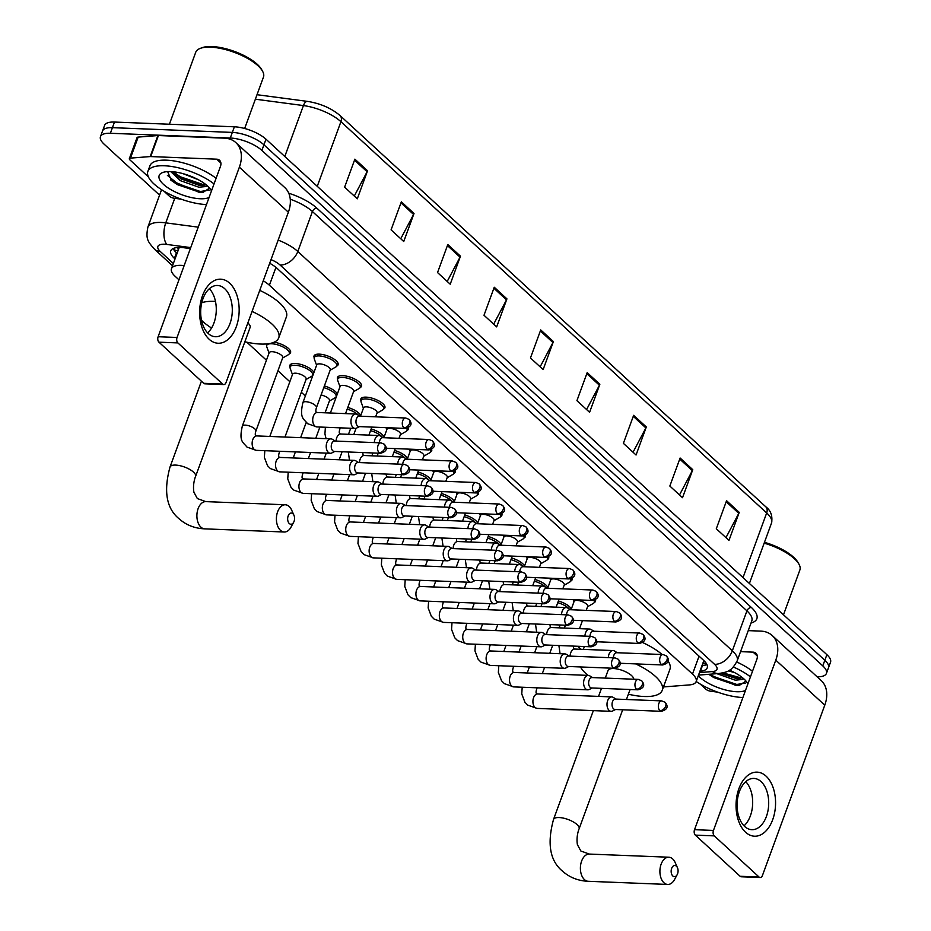 <?xml version="1.0" encoding="UTF-8"?>
<svg xmlns="http://www.w3.org/2000/svg" width="931" height="931" viewBox="0 0 931 931"><rect width="100%" height="100%" fill="white"/><g stroke="black" fill="none" stroke-linecap="round" stroke-linejoin="round"><path stroke-width="1.4" d="M314.224 357.748A12.825 4.678 20.1 0 1 314.026 355.945A12.825 4.678 20.1 0 1 319.31 354.141A12.825 4.678 20.1 0 1 332.495 358.156A12.825 4.678 20.1 0 1 338.116 364.754A12.825 4.678 20.1 0 1 336.789 366.011M337.616 379.254A12.825 4.678 20.1 0 1 337.429 377.451A12.825 4.678 20.1 0 1 342.713 375.647A12.825 4.678 20.1 0 1 355.886 379.662A12.825 4.678 20.1 0 1 361.507 386.26A12.825 4.678 20.1 0 1 360.192 387.517M361.019 400.761A12.825 4.678 20.1 0 1 360.821 398.945A12.825 4.678 20.1 0 1 366.104 397.141A12.825 4.678 20.1 0 1 379.289 401.168A12.825 4.678 20.1 0 1 384.91 407.766A12.825 4.678 20.1 0 1 383.584 409.023M408.209 427.666A12.825 4.678 20.1 0 1 408.313 429.272A12.825 4.678 20.1 0 1 406.987 430.529M431.6 449.173A12.825 4.678 20.1 0 1 431.705 450.767A12.825 4.678 20.1 0 1 430.39 452.024M455.003 470.667A12.825 4.678 20.1 0 1 455.108 472.273A12.825 4.678 20.1 0 1 453.781 473.53M478.394 492.173A12.825 4.678 20.1 0 1 478.499 493.779A12.825 4.678 20.1 0 1 477.184 495.036M501.797 513.679A12.825 4.678 20.1 0 1 501.902 515.285A12.825 4.678 20.1 0 1 500.587 516.542M525.2 535.185A12.825 4.678 20.1 0 1 525.305 536.791A12.825 4.678 20.1 0 1 523.978 538.048M548.592 556.691A12.825 4.678 20.1 0 1 548.696 558.286A12.825 4.678 20.1 0 1 547.381 559.543M571.995 578.186A12.825 4.678 20.1 0 1 572.1 579.792A12.825 4.678 20.1 0 1 570.784 581.049M595.398 599.692A12.825 4.678 20.1 0 1 595.503 601.298A12.825 4.678 20.1 0 1 594.176 602.555M347.775 407.464A12.825 4.678 20.1 0 1 360.704 415.598M371.178 428.97A12.825 4.678 20.1 0 1 384.107 437.105M394.569 450.476A12.825 4.678 20.1 0 1 407.499 458.611M417.972 471.982A12.825 4.678 20.1 0 1 430.902 480.117M324.372 385.969A12.825 4.678 20.1 0 1 337.301 394.104M274.133 342.201A12.825 4.678 20.1 0 1 290.565 352.581A12.825 4.678 20.1 0 1 289.25 353.838M290.076 367.082A12.825 4.678 20.1 0 1 289.878 365.278A12.825 4.678 20.1 0 1 295.162 363.474A12.825 4.678 20.1 0 1 313.91 372.598M441.375 493.488A12.825 4.678 20.1 0 1 454.305 501.623M464.767 514.994A12.825 4.678 20.1 0 1 477.696 523.117M488.17 536.489A12.825 4.678 20.1 0 1 501.099 544.623M511.561 557.995A12.825 4.678 20.1 0 1 524.49 566.129M534.964 579.501A12.825 4.678 20.1 0 1 547.894 587.636M558.367 601.007A12.825 4.678 20.1 0 1 571.297 609.142M184.152 265.591A24.043 8.775 -159.9 0 0 181.359 265.37A24.043 8.775 -159.9 0 0 171.444 268.745A24.043 8.775 -159.9 0 0 175.098 276.263L178.95 279.812M171.444 268.745L179.136 247.727A24.043 8.775 20.1 0 1 179.241 247.483A8.018 2.921 -159.9 0 0 178.356 249.845M663.466 686.938L689.336 684.925A24.043 8.775 -159.9 0 0 696.155 681.585A24.043 8.775 -159.9 0 0 692.501 674.079L269.396 285.235A24.043 8.775 -159.9 0 0 263.264 280.813M246.843 342.201L266.441 360.216M277.938 370.782L289.844 381.71M301.33 392.277L305.356 395.966M577.709 646.265L581.002 649.291M266.673 345.587A12.825 4.678 20.1 0 1 266.429 343.958M190.378 248.6L184.152 247.774A24.043 8.775 -159.9 0 0 180.672 247.471A24.043 8.775 -159.9 0 0 170.757 250.846A24.043 8.775 -159.9 0 0 174.411 258.364L175.04 258.934M177.088 253.337L176.459 252.755A24.043 8.775 20.1 0 1 173.131 248.542M159.573 195.138L104.121 144.165A24.043 8.775 20.1 0 1 100.467 136.648A24.043 8.775 20.1 0 1 110.382 133.273L230.283 138.021A24.043 8.775 20.1 0 1 261.879 150.415L822.783 665.886A24.043 8.775 20.1 0 1 826.425 673.404A24.043 8.775 20.1 0 1 817.115 676.802M100.467 136.648L104.575 125.441A24.043 8.775 20.1 0 1 114.478 122.054L234.379 126.802L232.331 132.411A24.043 8.775 20.1 0 1 263.927 144.805L824.831 660.277A24.043 8.775 20.1 0 1 828.485 667.795A24.043 8.775 20.1 0 0 824.831 660.277L263.927 144.805A24.043 8.775 20.1 0 0 232.331 132.411L112.43 127.663L232.331 132.411L230.283 138.021M102.515 131.05A24.043 8.775 20.1 0 1 112.43 127.663A24.043 8.775 20.1 0 0 102.515 131.05M699.949 671.204L700.415 671.17A24.043 8.775 -159.9 0 0 707.223 667.83A24.043 8.775 -159.9 0 0 703.58 660.323L277.182 268.454A24.043 8.775 -159.9 0 0 269.687 263.264M706.908 664.536A24.043 8.775 20.1 0 1 702.463 665.56L702.009 665.595M234.379 126.802A24.043 8.775 20.1 0 1 265.987 139.196L826.879 654.679A24.043 8.775 20.1 0 1 830.533 662.185L826.425 673.404M646.312 426.968L636.059 455.003L623.386 443.354L633.639 415.319L646.312 426.968A6.412 4.48 -47.4 0 1 645.881 427.934L633.266 416.343M692.769 469.666L682.516 497.701L669.843 486.052L680.107 458.017L692.769 469.666A6.412 4.48 -47.4 0 1 692.338 470.632L679.723 459.041M739.237 512.364L728.973 540.399L716.3 528.75L726.564 500.715L739.237 512.364A6.412 4.48 -47.4 0 1 738.795 513.33L726.192 501.739M506.93 298.874L496.677 326.909L484.004 315.26L494.256 287.237L506.93 298.874A6.412 4.48 -47.4 0 1 506.499 299.852L493.884 288.261M460.473 256.176L450.22 284.211L437.547 272.562L447.799 244.539L460.473 256.176A6.412 4.48 -47.4 0 1 460.042 257.154L447.427 245.563M414.016 213.478L403.751 241.513L391.078 229.864L401.342 201.841L414.016 213.478A6.412 4.48 -47.4 0 1 413.585 214.456L400.97 202.865M367.547 170.78L357.295 198.815L344.621 187.166L354.886 159.143L367.547 170.78A6.412 4.48 -47.4 0 1 367.117 171.758L354.502 160.167M599.855 384.27L589.591 412.305L576.929 400.656L587.182 372.621L599.855 384.27A6.412 4.48 -47.4 0 1 599.424 385.236L586.809 373.645M553.398 341.572L543.134 369.607L530.461 357.958L540.725 329.935L553.398 341.572A6.412 4.48 -47.4 0 1 552.956 342.55L540.352 330.959M540.131 366.837L552.956 342.55M586.588 409.535L599.424 385.236M354.292 196.057L367.117 171.758M400.749 238.755L413.585 214.456M447.206 281.453L460.042 257.154M493.674 324.151L506.499 299.852M725.971 537.629L738.795 513.33M679.514 494.931L692.338 470.632M633.045 452.233L645.881 427.934M209.149 339.245A32.061 19.737 -87.7 0 1 202.504 295.686A32.061 19.737 -87.7 0 1 229.654 283.187A32.061 19.737 -87.7 0 1 236.299 326.746A32.061 19.737 -87.7 0 1 209.149 339.245M224.697 288.68A25.649 15.792 92.3 0 0 217.505 285.48A25.649 15.792 92.3 0 0 201.41 304.39A25.649 15.792 92.3 0 0 208.276 333.531A25.649 15.792 92.3 0 0 215.468 336.731A25.649 15.792 92.3 0 0 231.575 317.82A25.649 15.792 92.3 0 0 224.697 288.68M181.196 199.164L174.12 198.233A4.003 1.466 -159.9 0 1 169.442 196.22L163.914 191.146M148.401 176.878L129.944 159.923A4.003 1.466 -159.9 0 1 129.339 158.677L137.032 137.648A4.003 1.466 20.1 0 1 138.16 137.09L157.886 135.554A4.003 1.466 20.1 0 1 158.41 135.542L224.394 138.16A32.061 22.391 132.6 0 1 235.822 142.583A32.061 22.391 132.6 0 1 239.372 167.184L177.053 337.476A4.003 2.467 92.3 0 0 177.891 342.922L158.957 342.177A4.003 2.467 -87.7 0 1 158.119 336.731L220.438 166.44A8.018 5.598 -47.4 0 0 219.553 160.283A8.018 5.598 -47.4 0 0 216.69 159.178L150.706 156.571A4.003 1.466 -159.9 0 0 150.194 156.571L130.468 158.119A4.003 1.466 -159.9 0 0 129.339 158.677M235.822 142.583L284.816 187.608A32.061 22.391 132.6 0 1 288.366 212.21L226.047 382.501A4.003 2.467 92.3 0 1 223.777 384.573A4.003 2.467 92.3 0 1 222.66 384.072L177.891 342.922M223.777 384.573L204.843 383.816A4.003 2.467 -87.7 0 1 203.726 383.316L158.957 342.177M209.359 288.703A25.649 15.792 -87.7 0 1 207.601 332.867M169.395 124.23L195.743 52.252A36.065 13.162 20.1 0 1 200.223 48.4L202.039 47.714A34.459 12.58 20.1 0 1 211.965 46.55A34.459 12.58 20.1 0 1 261.599 69.511L262.542 71.198A36.065 13.162 20.1 0 1 263.485 77.04L244.655 128.49M200.223 48.4A36.065 13.162 20.1 0 1 210.604 47.178A36.065 13.162 20.1 0 1 262.542 71.198M206.484 204.576A40.08 14.617 20.1 0 1 165.369 191.984A40.08 14.617 20.1 0 1 147.866 171.409A40.08 14.617 20.1 0 1 164.38 165.765A40.08 14.617 20.1 0 1 214.049 183.896M147.866 171.409L149.914 165.799A40.08 14.617 20.1 0 1 166.44 160.167A40.08 14.617 20.1 0 1 216.108 178.298M207.462 185.932L205.646 186.561A20.04 7.308 20.1 0 0 206.763 185.327M209.068 197.512A28.046 10.241 20.1 0 1 200.281 198.757A28.046 10.241 20.1 0 1 167.231 187.329A28.046 10.241 20.1 0 1 162.646 172.538A28.046 10.241 20.1 0 1 170.722 171.595A28.046 10.241 20.1 0 1 211.116 190.273A28.046 10.241 20.1 0 1 211.465 190.96M167.65 171.607L171.444 180.672L199.315 192.391L202.76 192.519L209.591 188.12M172.433 171.7L180.998 178.892L199.513 185.455L206.205 184.85M170.722 171.595L180.358 180.649L198.873 187.212L205.646 186.561M182.86 173.608L198.303 179.695M174.132 173.713L179.986 177.635L204.075 185.467M170.85 180.125L177.414 184.641L200.037 192.368L203.074 192.508M173.189 171.769L180.3 176.762L202.923 184.489L205.926 184.629M167.394 175.354L177.74 183.768L200.351 191.495L209.289 190.11M289.308 523.548A5.609 3.456 92.3 0 0 293.672 522.244A5.609 3.456 92.3 0 0 293.94 515.25A5.609 3.456 92.3 0 0 292.904 513.737A5.609 3.456 92.3 0 0 288.156 515.925A5.609 3.456 92.3 0 0 289.308 523.548M293.672 522.244L291.007 527.144A13.628 8.391 -87.7 0 1 284.258 532.008A13.628 8.391 -87.7 0 1 280.44 530.298A13.628 8.391 -87.7 0 1 276.786 514.82A13.628 8.391 -87.7 0 1 285.34 504.777A13.628 8.391 -87.7 0 1 289.157 506.476A13.628 8.391 -87.7 0 1 291.682 510.153L293.94 515.25M252.068 311.42A44.083 16.083 20.1 0 1 278.73 337.86A44.083 16.083 20.1 0 1 260.564 344.051A44.083 16.083 20.1 0 1 244.865 341.758M211.546 328.026A44.083 16.083 20.1 0 1 201.503 320.276M201.759 302.726A44.083 16.083 20.1 0 1 214.095 301.365A44.083 16.083 20.1 0 1 215.48 301.435M201.422 381.198L170.012 467.013A13.628 4.969 -159.9 0 1 175.633 465.093A13.628 4.969 -159.9 0 1 193.532 472.122A13.628 4.969 -159.9 0 1 195.603 476.381L250.125 327.386A13.628 4.969 -159.9 0 0 247.844 322.941M259.761 290.391A44.083 16.083 20.1 0 1 286.422 316.831L278.73 337.86M672.822 875.99A5.609 3.456 92.3 0 0 677.174 874.686A5.609 3.456 92.3 0 0 677.454 867.692A5.609 3.456 92.3 0 0 676.406 866.179A5.609 3.456 92.3 0 0 671.658 868.367A5.609 3.456 92.3 0 0 672.822 875.99M677.174 874.686L674.521 879.586A13.628 8.391 -87.7 0 1 667.771 884.45A13.628 8.391 -87.7 0 1 663.943 882.751A13.628 8.391 -87.7 0 1 660.288 867.261A13.628 8.391 -87.7 0 1 668.842 857.218A13.628 8.391 -87.7 0 1 672.659 858.917A13.628 8.391 -87.7 0 1 675.196 862.595L677.454 867.692M633.743 679.211A13.628 4.969 -159.9 0 0 626.959 672.438A13.628 4.969 -159.9 0 0 613.657 668.551A13.628 4.969 -159.9 0 0 608.048 670.471L605.255 678.082M635.64 663.884A44.083 16.083 20.1 0 1 662.232 690.302A44.083 16.083 20.1 0 1 644.066 696.504A44.083 16.083 20.1 0 1 628.378 694.2M587.985 675.394A44.083 16.083 20.1 0 1 580.49 666.957M642.518 642.495A44.083 16.083 20.1 0 1 662.127 654.516M667.981 660.847A44.083 16.083 20.1 0 1 669.924 669.284L662.232 690.302M242.316 426.142L269.187 352.709A7.215 2.63 20.1 0 1 272.155 351.697A7.215 2.63 20.1 0 1 279.568 353.955A7.215 2.63 20.1 0 1 282.733 357.667L255.862 431.111A7.215 2.63 20.1 0 0 254.512 428.632A7.215 2.63 20.1 0 0 245.284 425.13A7.215 2.63 20.1 0 0 242.316 426.142C238.755 441.888 243.142 442.085 246.994 447.089L256.293 450.348L330.377 453.281A7.215 4.446 92.3 0 0 331.832 452.943L334.776 451.454M269.047 353.082L266.778 346.844A12.022 4.387 20.1 0 1 266.72 345.448A12.022 4.387 20.1 0 1 271.677 343.76A12.022 4.387 20.1 0 1 284.036 347.519A12.022 4.387 20.1 0 1 289.297 353.71A12.022 4.387 20.1 0 1 288.366 354.734L282.593 358.039M335.195 441.038L332.379 439.316A7.215 4.446 92.3 0 0 330.947 438.873A7.215 4.446 92.3 0 0 326.862 442.586A7.215 4.446 92.3 0 0 328.352 452.385A7.215 4.446 92.3 0 0 330.377 453.281M379.103 452.617A5.214 3.212 92.3 0 1 377.707 446.694A5.214 3.212 92.3 0 1 380.977 442.853L334.66 441.026A5.214 3.212 92.3 0 0 331.704 443.703A5.214 3.212 92.3 0 0 332.786 450.779A5.214 3.212 92.3 0 0 334.241 451.43L380.558 453.269C386.656 451.558 387.901 448.544 384.294 444.227A5.214 3.643 -47.4 0 1 384.864 448.218A5.214 3.643 132.6 0 1 379.103 452.617A5.214 3.212 92.3 0 0 380.558 453.269M269.815 436.453L292.59 374.215A7.215 2.63 20.1 0 1 295.558 373.191A7.215 2.63 20.1 0 1 302.971 375.461A7.215 2.63 20.1 0 1 306.136 379.173L284.956 437.046M292.45 374.576L290.181 368.339A12.022 4.387 20.1 0 1 290.123 366.954A12.022 4.387 20.1 0 1 295.08 365.255A12.022 4.387 20.1 0 1 307.428 369.025A12.022 4.387 20.1 0 1 312.7 375.216A12.022 4.387 20.1 0 1 311.757 376.24L305.996 379.534M358.586 462.544L355.782 460.822A7.215 4.446 92.3 0 0 354.35 460.368A7.215 4.446 92.3 0 0 350.265 464.092A7.215 4.446 92.3 0 0 351.755 473.891A7.215 4.446 92.3 0 0 353.78 474.787A7.215 4.446 92.3 0 0 355.235 474.449L358.179 472.96M402.495 474.123A5.214 3.212 92.3 0 1 401.098 468.2A5.214 3.212 92.3 0 1 404.368 464.36L358.051 462.521A5.214 3.212 92.3 0 0 355.107 465.209A5.214 3.212 92.3 0 0 356.177 472.285A5.214 3.212 92.3 0 0 357.644 472.936L403.961 474.775C410.059 473.064 411.304 470.05 407.697 465.733A5.214 3.643 -47.4 0 1 408.267 469.724A5.214 3.643 132.6 0 1 402.495 474.123A5.214 3.212 92.3 0 0 403.961 474.775M381.989 484.05L379.173 482.328A7.215 4.446 92.3 0 0 377.742 481.874A7.215 4.446 92.3 0 0 373.657 485.586A7.215 4.446 92.3 0 0 375.146 495.397A7.215 4.446 92.3 0 0 377.171 496.293A7.215 4.446 92.3 0 0 378.638 495.955L381.582 494.466M425.898 495.618A5.214 3.212 92.3 0 1 424.501 489.706A5.214 3.212 92.3 0 1 427.771 485.866L381.454 484.027A5.214 3.212 92.3 0 0 378.498 486.715A5.214 3.212 92.3 0 0 379.58 493.791A5.214 3.212 92.3 0 0 381.035 494.442L427.364 496.27C433.462 494.57 434.696 491.556 431.088 487.227A5.214 3.643 -47.4 0 1 431.67 491.231A5.214 3.643 132.6 0 1 425.898 495.618A5.214 3.212 92.3 0 0 427.364 496.27M321.079 394.977A7.215 2.63 20.1 0 1 329.527 400.667L325.094 412.805M323.755 387.645A12.022 4.387 20.1 0 1 336.103 396.722A12.022 4.387 20.1 0 1 335.16 397.746L329.399 401.04M405.392 505.556L402.576 503.834A7.215 4.446 92.3 0 0 401.145 503.38A7.215 4.446 92.3 0 0 397.06 507.092A7.215 4.446 92.3 0 0 398.549 516.891A7.215 4.446 92.3 0 0 400.574 517.799A7.215 4.446 92.3 0 0 402.029 517.461L404.973 515.96M449.301 517.124A5.214 3.212 92.3 0 1 447.904 511.212A5.214 3.212 92.3 0 1 451.174 507.372L404.857 505.533A5.214 3.212 92.3 0 0 401.901 508.21A5.214 3.212 92.3 0 0 402.983 515.297A5.214 3.212 92.3 0 0 404.438 515.949L450.755 517.776C456.853 516.077 458.099 513.062 454.491 508.733A5.214 3.643 -47.4 0 1 455.061 512.737A5.214 3.643 132.6 0 1 449.301 517.124A5.214 3.212 92.3 0 0 450.755 517.776M347.158 409.151A12.022 4.387 20.1 0 1 358.528 415.342M428.784 527.062L425.967 525.328A7.215 4.446 92.3 0 0 424.548 524.886A7.215 4.446 92.3 0 0 420.451 528.599A7.215 4.446 92.3 0 0 421.952 538.397A7.215 4.446 92.3 0 0 423.977 539.305A7.215 4.446 92.3 0 0 425.432 538.968L428.376 537.466M472.692 538.63A5.214 3.212 92.3 0 1 471.295 532.707A5.214 3.212 92.3 0 1 474.566 528.866L428.248 527.039A5.214 3.212 92.3 0 0 425.304 529.716A5.214 3.212 92.3 0 0 426.375 536.791A5.214 3.212 92.3 0 0 427.841 537.443L474.158 539.282C480.256 537.571 481.502 534.557 477.894 530.239A5.214 3.643 -47.4 0 1 478.464 534.243A5.214 3.643 132.6 0 1 472.692 538.63A5.214 3.212 92.3 0 0 474.158 539.282M370.561 430.657A12.022 4.387 20.1 0 1 381.919 436.848M452.187 548.557L449.37 546.834A7.215 4.446 92.3 0 0 447.939 546.392A7.215 4.446 92.3 0 0 443.854 550.105A7.215 4.446 92.3 0 0 445.344 559.903A7.215 4.446 92.3 0 0 447.369 560.799A7.215 4.446 92.3 0 0 448.835 560.462L451.768 558.972M496.095 560.136A5.214 3.212 92.3 0 1 494.698 554.213A5.214 3.212 92.3 0 1 497.969 550.372L451.651 548.545A5.214 3.212 92.3 0 0 448.695 551.222A5.214 3.212 92.3 0 0 449.778 558.297A5.214 3.212 92.3 0 0 451.232 558.949L497.561 560.788C503.648 559.077 504.893 556.063 501.285 551.746A5.214 3.643 -47.4 0 1 501.867 555.737A5.214 3.643 132.6 0 1 496.095 560.136A5.214 3.212 92.3 0 0 497.561 560.788M393.953 452.163A12.022 4.387 20.1 0 1 405.322 458.343M475.59 570.063L472.773 568.341A7.215 4.446 92.3 0 0 471.342 567.887A7.215 4.446 92.3 0 0 467.257 571.611A7.215 4.446 92.3 0 0 468.747 581.41A7.215 4.446 92.3 0 0 470.772 582.306A7.215 4.446 92.3 0 0 472.226 581.968L475.171 580.479M519.498 581.642A5.214 3.212 92.3 0 1 518.101 575.719A5.214 3.212 92.3 0 1 521.372 571.878L475.043 570.04A5.214 3.212 92.3 0 0 472.098 572.728A5.214 3.212 92.3 0 0 473.181 579.804A5.214 3.212 92.3 0 0 474.635 580.455L520.953 582.294C527.051 580.583 528.296 577.569 524.688 573.252A5.214 3.643 -47.4 0 1 525.259 577.243A5.214 3.643 132.6 0 1 519.498 581.642A5.214 3.212 92.3 0 0 520.953 582.294M417.356 473.67A12.022 4.387 20.1 0 1 428.714 479.849M498.981 591.569L496.165 589.847A7.215 4.446 92.3 0 0 494.745 589.393A7.215 4.446 92.3 0 0 490.649 593.105A7.215 4.446 92.3 0 0 492.15 602.916A7.215 4.446 92.3 0 0 494.175 603.812A7.215 4.446 92.3 0 0 495.629 603.474L498.574 601.985M542.889 603.148A5.214 3.212 92.3 0 1 541.493 597.225A5.214 3.212 92.3 0 1 544.763 593.384L498.446 591.546A5.214 3.212 92.3 0 0 495.501 594.234A5.214 3.212 92.3 0 0 496.572 601.31A5.214 3.212 92.3 0 0 498.038 601.961L544.356 603.788C550.454 602.089 551.699 599.075 548.091 594.746A5.214 3.643 -47.4 0 1 548.662 598.749A5.214 3.643 132.6 0 1 542.889 603.148A5.214 3.212 92.3 0 0 544.356 603.788M440.759 495.164A12.022 4.387 20.1 0 1 452.117 501.355M522.384 613.075L519.568 611.353A7.215 4.446 92.3 0 0 518.136 610.899A7.215 4.446 92.3 0 0 514.052 614.611A7.215 4.446 92.3 0 0 515.541 624.41A7.215 4.446 92.3 0 0 517.566 625.318A7.215 4.446 92.3 0 0 519.033 624.98L521.965 623.479M566.292 624.643A5.214 3.212 92.3 0 1 564.896 618.731A5.214 3.212 92.3 0 1 568.166 614.891L521.849 613.052A5.214 3.212 92.3 0 0 518.893 615.728A5.214 3.212 92.3 0 0 519.975 622.816A5.214 3.212 92.3 0 0 521.43 623.467L567.759 625.295C573.845 623.595 575.09 620.581 571.483 616.252A5.214 3.643 -47.4 0 1 572.065 620.255A5.214 3.643 132.6 0 1 566.292 624.643A5.214 3.212 92.3 0 0 567.759 625.295M464.15 516.67A12.022 4.387 20.1 0 1 475.52 522.861M545.787 634.581L542.971 632.859A7.215 4.446 92.3 0 0 541.539 632.405A7.215 4.446 92.3 0 0 537.455 636.117A7.215 4.446 92.3 0 0 538.944 645.916A7.215 4.446 92.3 0 0 540.969 646.824A7.215 4.446 92.3 0 0 542.424 646.486L545.368 644.985M589.695 646.149A5.214 3.212 92.3 0 1 588.299 640.225A5.214 3.212 92.3 0 1 591.569 636.385L545.24 634.558A5.214 3.212 92.3 0 0 542.296 637.235A5.214 3.212 92.3 0 0 543.378 644.322A5.214 3.212 92.3 0 0 544.833 644.962L591.15 646.801C597.248 645.09 598.493 642.076 594.886 637.758A5.214 3.643 -47.4 0 1 595.456 641.762A5.214 3.643 132.6 0 1 589.695 646.149A5.214 3.212 92.3 0 0 591.15 646.801M487.553 538.176A12.022 4.387 20.1 0 1 498.911 544.367M569.178 656.076L566.362 654.353A7.215 4.446 92.3 0 0 564.942 653.911A7.215 4.446 92.3 0 0 560.846 657.623A7.215 4.446 92.3 0 0 562.347 667.422A7.215 4.446 92.3 0 0 564.372 668.318A7.215 4.446 92.3 0 0 565.827 667.993L568.771 666.491M613.087 667.655A5.214 3.212 92.3 0 1 611.69 661.732A5.214 3.212 92.3 0 1 614.96 657.891L568.643 656.064A5.214 3.212 92.3 0 0 565.687 658.741A5.214 3.212 92.3 0 0 566.77 665.816A5.214 3.212 92.3 0 0 568.236 666.468L614.553 668.307C620.651 666.596 621.896 663.582 618.277 659.264A5.214 3.643 -47.4 0 1 618.859 663.256A5.214 3.643 132.6 0 1 613.087 667.655A5.214 3.212 92.3 0 0 614.553 668.307M510.956 559.682A12.022 4.387 20.1 0 1 522.314 565.862M592.582 677.582L589.765 675.859A7.215 4.446 92.3 0 0 588.334 675.406A7.215 4.446 92.3 0 0 584.249 679.13A7.215 4.446 92.3 0 0 585.739 688.928A7.215 4.446 92.3 0 0 587.764 689.824A7.215 4.446 92.3 0 0 589.23 689.487L592.163 687.997M636.49 689.161A5.214 3.212 92.3 0 1 635.093 683.238A5.214 3.212 92.3 0 1 638.363 679.397L592.046 677.559A5.214 3.212 92.3 0 0 589.09 680.247A5.214 3.212 92.3 0 0 590.173 687.322A5.214 3.212 92.3 0 0 591.627 687.974L637.944 689.813C644.043 688.102 645.288 685.088 641.68 680.77A5.214 3.643 -47.4 0 1 642.262 684.762A5.214 3.643 132.6 0 1 636.49 689.161A5.214 3.212 92.3 0 0 637.944 689.813M534.347 581.188A12.022 4.387 20.1 0 1 545.717 587.368M615.985 699.088L613.168 697.366A7.215 4.446 92.3 0 0 611.737 696.912A7.215 4.446 92.3 0 0 607.652 700.624A7.215 4.446 92.3 0 0 609.142 710.434A7.215 4.446 92.3 0 0 611.167 711.331A7.215 4.446 92.3 0 0 612.621 710.993L615.566 709.503M659.893 710.667A5.214 3.212 92.3 0 1 658.496 704.744A5.214 3.212 92.3 0 1 661.766 700.903L615.438 699.065A5.214 3.212 92.3 0 0 612.493 701.753A5.214 3.212 92.3 0 0 613.564 708.828A5.214 3.212 92.3 0 0 615.03 709.48L661.347 711.307C667.446 709.608 668.691 706.594 665.083 702.277A5.214 3.643 -47.4 0 1 665.653 706.268A5.214 3.643 132.6 0 1 659.893 710.667A5.214 3.212 92.3 0 0 661.347 711.307M557.75 602.683A12.022 4.387 20.1 0 1 569.109 608.874M302.878 402.716L316.726 364.882A7.215 2.63 20.1 0 1 319.705 363.858A7.215 2.63 20.1 0 1 327.118 366.127A7.215 2.63 20.1 0 1 330.272 369.84L316.435 407.673A7.215 2.63 20.1 0 0 315.085 405.206A7.215 2.63 20.1 0 0 305.857 401.703A7.215 2.63 20.1 0 0 302.878 402.716C299.328 418.461 303.704 418.659 307.556 423.663L316.866 426.922L355.107 428.435A7.215 4.446 92.3 0 0 356.561 428.097L359.506 426.607M359.913 416.192L357.108 414.47A7.215 4.446 92.3 0 0 355.677 414.016A7.215 4.446 92.3 0 0 351.592 417.74A7.215 4.446 92.3 0 0 355.107 428.435M316.598 365.255L314.317 359.017A12.022 4.387 20.1 0 1 314.271 357.62A12.022 4.387 20.1 0 1 319.217 355.933A12.022 4.387 20.1 0 1 331.576 359.692A12.022 4.387 20.1 0 1 336.847 365.883A12.022 4.387 20.1 0 1 335.905 366.907L330.144 370.212M403.833 427.771A5.214 3.212 92.3 0 1 402.436 421.848A5.214 3.212 92.3 0 1 405.707 418.007L359.378 416.169A5.214 3.212 92.3 0 0 356.433 418.857A5.214 3.212 92.3 0 0 357.504 425.933A5.214 3.212 92.3 0 0 358.97 426.584L405.288 428.423C411.386 426.712 412.631 423.698 409.023 419.381A5.214 3.643 -47.4 0 1 409.593 423.372A5.214 3.643 132.6 0 1 403.833 427.771A5.214 3.212 92.3 0 0 405.288 428.423M330.377 413.015L340.129 386.377A7.215 2.63 20.1 0 1 343.097 385.364A7.215 2.63 20.1 0 1 350.51 387.622A7.215 2.63 20.1 0 1 353.675 391.334L345.529 413.62M383.316 437.698L380.5 435.976A7.215 4.446 92.3 0 0 379.068 435.522A7.215 4.446 92.3 0 0 374.984 439.234A7.215 4.446 92.3 0 0 374.343 442.597M339.99 386.749L337.72 380.511A12.022 4.387 20.1 0 1 337.662 379.126A12.022 4.387 20.1 0 1 342.62 377.427A12.022 4.387 20.1 0 1 354.979 381.198A12.022 4.387 20.1 0 1 360.239 387.389A12.022 4.387 20.1 0 1 359.308 388.413L353.536 391.707M429.098 439.513L432.415 440.875A5.214 3.643 -47.4 0 1 432.996 444.878A5.214 3.643 132.6 0 1 427.224 449.277A5.214 3.212 92.3 0 1 425.828 443.354A5.214 3.212 92.3 0 1 429.098 439.513L382.781 437.675A5.214 3.212 92.3 0 0 379.825 440.363A5.214 3.212 92.3 0 0 379.371 442.795M360.483 416.215L363.532 407.883A7.215 2.63 20.1 0 1 366.5 406.87A7.215 2.63 20.1 0 1 373.913 409.128A7.215 2.63 20.1 0 1 377.078 412.84L375.624 416.82M406.719 459.204L403.903 457.482A7.215 4.446 92.3 0 0 402.471 457.028A7.215 4.446 92.3 0 0 398.387 460.74A7.215 4.446 92.3 0 0 397.746 464.092M363.393 408.255L361.123 402.017A12.022 4.387 20.1 0 1 361.065 400.621A12.022 4.387 20.1 0 1 366.023 398.934A12.022 4.387 20.1 0 1 378.37 402.704A12.022 4.387 20.1 0 1 383.642 408.895A12.022 4.387 20.1 0 1 382.699 409.919L376.939 413.213M452.501 461.02L455.818 462.381A5.214 3.643 -47.4 0 1 456.399 466.384A5.214 3.643 132.6 0 1 450.627 470.772A5.214 3.212 92.3 0 1 449.231 464.86A5.214 3.212 92.3 0 1 452.501 461.02L406.184 459.181A5.214 3.212 92.3 0 0 403.228 461.857A5.214 3.212 92.3 0 0 402.762 464.29M383.875 437.721L386.924 429.389A7.215 2.63 20.1 0 1 389.903 428.376A7.215 2.63 20.1 0 1 397.316 430.634A7.215 2.63 20.1 0 1 400.47 434.346L399.027 438.315M430.11 480.71L427.306 478.988A7.215 4.446 92.3 0 0 425.874 478.534A7.215 4.446 92.3 0 0 421.79 482.246A7.215 4.446 92.3 0 0 421.149 485.598M475.892 482.514L479.221 483.887A5.214 3.643 -47.4 0 1 479.791 487.891A5.214 3.643 132.6 0 1 474.03 492.278A5.214 3.212 92.3 0 1 472.634 486.354A5.214 3.212 92.3 0 1 475.892 482.514L429.575 480.687A5.214 3.212 92.3 0 0 426.631 483.364A5.214 3.212 92.3 0 0 426.165 485.796M406.638 428.295A12.022 4.387 20.1 0 1 407.045 430.39A12.022 4.387 20.1 0 1 406.102 431.425L400.342 434.719M407.278 459.227L410.327 450.895A7.215 2.63 20.1 0 1 413.294 449.882A7.215 2.63 20.1 0 1 420.707 452.14A7.215 2.63 20.1 0 1 423.873 455.853L422.418 459.821M453.513 502.205L450.697 500.482A7.215 4.446 92.3 0 0 449.266 500.04A7.215 4.446 92.3 0 0 445.181 503.752A7.215 4.446 92.3 0 0 444.541 507.104M499.295 504.02L502.612 505.393A5.214 3.643 -47.4 0 1 503.194 509.385A5.214 3.643 132.6 0 1 497.422 513.784A5.214 3.212 92.3 0 1 496.025 507.861A5.214 3.212 92.3 0 1 499.295 504.02L452.978 502.193A5.214 3.212 92.3 0 0 450.022 504.87A5.214 3.212 92.3 0 0 449.568 507.302M430.041 449.801A12.022 4.387 20.1 0 1 430.436 451.896A12.022 4.387 20.1 0 1 429.505 452.92L423.733 456.225M430.681 480.733L433.73 472.401A7.215 2.63 20.1 0 1 436.697 471.377A7.215 2.63 20.1 0 1 444.11 473.646A7.215 2.63 20.1 0 1 447.276 477.359L445.821 481.327M476.916 523.711L474.1 521.988A7.215 4.446 92.3 0 0 472.669 521.535A7.215 4.446 92.3 0 0 468.584 525.259A7.215 4.446 92.3 0 0 467.944 528.61M522.698 525.526L526.015 526.899A5.214 3.643 -47.4 0 1 526.597 530.891A5.214 3.643 132.6 0 1 520.825 535.29A5.214 3.212 92.3 0 1 519.428 529.367A5.214 3.212 92.3 0 1 522.698 525.526L476.381 523.688A5.214 3.212 92.3 0 0 473.425 526.376A5.214 3.212 92.3 0 0 472.96 528.808M453.444 471.307A12.022 4.387 20.1 0 1 453.839 473.402A12.022 4.387 20.1 0 1 452.897 474.426L447.136 477.731M454.072 502.228L457.121 493.896A7.215 2.63 20.1 0 1 460.1 492.883A7.215 2.63 20.1 0 1 467.513 495.152A7.215 2.63 20.1 0 1 470.667 498.853L469.212 502.833M500.308 545.217L497.503 543.495A7.215 4.446 92.3 0 0 496.072 543.041A7.215 4.446 92.3 0 0 491.987 546.753A7.215 4.446 92.3 0 0 491.347 550.116M546.09 547.032L549.418 548.406A5.214 3.643 -47.4 0 1 549.988 552.397A5.214 3.643 132.6 0 1 544.216 556.796A5.214 3.212 92.3 0 1 542.82 550.873A5.214 3.212 92.3 0 1 546.09 547.032L499.772 545.194A5.214 3.212 92.3 0 0 496.828 547.882A5.214 3.212 92.3 0 0 496.363 550.314M476.835 492.802A12.022 4.387 20.1 0 1 477.242 494.908A12.022 4.387 20.1 0 1 476.3 495.932L470.539 499.225M477.475 523.734L480.524 515.402A7.215 2.63 20.1 0 1 483.492 514.389A7.215 2.63 20.1 0 1 490.905 516.647A7.215 2.63 20.1 0 1 494.07 520.359L492.615 524.339M523.711 566.723L520.895 565.001A7.215 4.446 92.3 0 0 519.463 564.547A7.215 4.446 92.3 0 0 515.378 568.259A7.215 4.446 92.3 0 0 514.738 571.611M569.493 568.538L572.809 569.9A5.214 3.643 -47.4 0 1 573.391 573.903A5.214 3.643 132.6 0 1 567.619 578.291A5.214 3.212 92.3 0 1 566.223 572.379A5.214 3.212 92.3 0 1 569.493 568.538L523.175 566.7A5.214 3.212 92.3 0 0 520.22 569.388A5.214 3.212 92.3 0 0 519.766 571.82M500.238 514.308A12.022 4.387 20.1 0 1 500.634 516.414A12.022 4.387 20.1 0 1 499.691 517.438L493.93 520.732M500.878 545.24L503.927 536.908A7.215 2.63 20.1 0 1 506.895 535.895A7.215 2.63 20.1 0 1 514.308 538.153A7.215 2.63 20.1 0 1 517.473 541.865L516.018 545.834M547.114 588.229L544.298 586.507A7.215 4.446 92.3 0 0 542.866 586.053A7.215 4.446 92.3 0 0 538.781 589.765A7.215 4.446 92.3 0 0 538.141 593.117M592.896 590.033L596.212 591.406A5.214 3.643 -47.4 0 1 596.783 595.409A5.214 3.643 132.6 0 1 591.022 599.797A5.214 3.212 92.3 0 1 589.626 593.885A5.214 3.212 92.3 0 1 592.896 590.033L546.578 588.206A5.214 3.212 92.3 0 0 543.623 590.882A5.214 3.212 92.3 0 0 543.157 593.315M523.629 535.814A12.022 4.387 20.1 0 1 524.037 537.909A12.022 4.387 20.1 0 1 523.094 538.944L517.333 542.238M524.269 566.746L527.318 558.414A7.215 2.63 20.1 0 1 530.298 557.401A7.215 2.63 20.1 0 1 537.711 559.659A7.215 2.63 20.1 0 1 540.864 563.371L539.41 567.34M570.505 609.724L567.701 608.001A7.215 4.446 92.3 0 0 566.269 607.559A7.215 4.446 92.3 0 0 562.184 611.271A7.215 4.446 92.3 0 0 561.544 614.623M616.287 611.539L619.615 612.912A5.214 3.643 -47.4 0 1 620.186 616.916A5.214 3.643 132.6 0 1 614.413 621.303A5.214 3.212 92.3 0 1 613.017 615.379A5.214 3.212 92.3 0 1 616.287 611.539L569.97 609.712A5.214 3.212 92.3 0 0 567.026 612.389A5.214 3.212 92.3 0 0 566.56 614.821M547.032 557.32A12.022 4.387 20.1 0 1 547.44 559.415A12.022 4.387 20.1 0 1 546.497 560.45L540.736 563.744M547.672 588.252L550.721 579.92A7.215 2.63 20.1 0 1 553.689 578.896A7.215 2.63 20.1 0 1 561.102 581.165A7.215 2.63 20.1 0 1 564.267 584.877L562.813 588.846M593.908 631.23L591.092 629.507A7.215 4.446 92.3 0 0 589.66 629.065A7.215 4.446 92.3 0 0 585.576 632.777A7.215 4.446 92.3 0 0 584.936 636.129M639.69 633.045L643.007 634.418A5.214 3.643 -47.4 0 1 643.589 638.41A5.214 3.643 132.6 0 1 637.816 642.809A5.214 3.212 92.3 0 1 636.42 636.885A5.214 3.212 92.3 0 1 639.69 633.045L593.373 631.206A5.214 3.212 92.3 0 0 590.417 633.895A5.214 3.212 92.3 0 0 589.963 636.327M570.435 578.826A12.022 4.387 20.1 0 1 570.831 580.921A12.022 4.387 20.1 0 1 569.888 581.945L564.128 585.25M571.075 609.747L574.113 601.414A7.215 2.63 20.1 0 1 577.092 600.402A7.215 2.63 20.1 0 1 584.505 602.671A7.215 2.63 20.1 0 1 587.67 606.384L586.216 610.352M617.311 652.736L614.495 651.013A7.215 4.446 92.3 0 0 613.063 650.56A7.215 4.446 92.3 0 0 608.979 654.272A7.215 4.446 92.3 0 0 608.339 657.635M663.093 654.551L666.41 655.924A5.214 3.643 -47.4 0 1 666.98 659.916A5.214 3.643 132.6 0 1 661.219 664.315A5.214 3.212 92.3 0 1 659.823 658.392A5.214 3.212 92.3 0 1 663.093 654.551L616.776 652.712A5.214 3.212 92.3 0 0 613.82 655.401A5.214 3.212 92.3 0 0 613.354 657.833M593.827 600.32A12.022 4.387 20.1 0 1 594.234 602.427A12.022 4.387 20.1 0 1 593.291 603.451L587.531 606.744M745.545 832.209A32.061 19.737 -87.7 0 1 738.911 788.65A32.061 19.737 -87.7 0 1 766.062 776.14A32.061 19.737 -87.7 0 1 772.695 819.699A32.061 19.737 -87.7 0 1 745.545 832.209M761.093 781.633A25.649 15.792 92.3 0 0 753.901 778.432A25.649 15.792 92.3 0 0 737.806 797.343A25.649 15.792 92.3 0 0 744.684 826.484A25.649 15.792 92.3 0 0 751.876 829.684A25.649 15.792 92.3 0 0 767.97 810.773A25.649 15.792 92.3 0 0 761.093 781.633M717.603 692.129L710.528 691.186A4.003 1.466 -159.9 0 1 705.838 689.173L700.321 684.11M748.245 630.624L760.79 631.113A32.061 22.391 132.6 0 1 772.23 635.547A32.061 22.391 132.6 0 1 775.779 660.149L713.46 830.44A4.003 2.467 92.3 0 0 714.286 835.887L695.352 835.13A4.003 2.467 -87.7 0 1 694.526 829.684L756.845 659.392A8.018 5.598 -47.4 0 0 755.96 653.248A8.018 5.598 -47.4 0 0 753.098 652.142L740.552 651.642M772.23 635.547L821.223 680.573A32.061 22.391 132.6 0 1 824.773 705.174L762.454 875.466A4.003 2.467 92.3 0 1 760.185 877.526A4.003 2.467 92.3 0 1 759.056 877.025L714.286 835.887M760.185 877.526L741.251 876.781A4.003 2.467 -87.7 0 1 740.133 876.28L695.352 835.13M745.754 781.668A25.649 15.792 -87.7 0 1 744.009 825.82M742.891 697.54A40.08 14.617 20.1 0 1 696.19 681.48M743.869 678.897L742.054 679.525A20.04 7.308 20.1 0 0 743.171 678.28M729.555 670.169A28.046 10.241 20.1 0 1 747.523 683.238A28.046 10.241 20.1 0 1 747.872 683.924M745.475 690.476A28.046 10.241 20.1 0 1 736.689 691.721A28.046 10.241 20.1 0 1 698.297 675.731M708.642 674.312L735.723 685.356L739.167 685.484L745.987 681.073M720.21 673.381L735.909 678.408L742.612 677.815M716.87 673.672L735.269 680.165L742.054 679.525M728.403 670.844L734.699 672.659M733.395 667.003A40.08 14.617 20.1 0 1 750.456 676.86M736.724 661.976A40.08 14.617 20.1 0 1 752.504 671.251M764.165 543.157A36.065 13.162 20.1 0 1 798.949 564.163A36.065 13.162 20.1 0 1 799.88 569.993L783.495 614.797M764.467 542.308A34.459 12.58 20.1 0 1 797.995 562.464L798.949 564.163M721.444 673.194L740.482 678.431M708.782 674.3L713.821 677.605L736.433 685.332L739.482 685.472M723.003 672.88L739.319 677.454L742.321 677.582M710.155 674.195L714.135 676.732L736.758 684.46L745.684 683.075M178.007 250.811A24.043 16.793 132.6 0 1 173.725 249.601M275.937 267.383L269.396 285.235M699.053 656.169L692.501 674.079M176.459 252.755L174.411 258.364M190.739 247.599L166.777 244.434A16.025 5.854 -159.9 0 0 164.461 244.225A16.025 5.854 -159.9 0 0 160.283 251.486L173.364 263.508M160.283 251.486A16.025 11.195 -47.4 0 1 154.569 249.275C147.901 241.606 145.469 239.302 147.924 226.955A32.061 11.696 20.1 0 1 161.144 222.451A32.061 11.696 20.1 0 1 165.776 222.858L174.76 198.315M288.761 193.241A36.065 13.162 20.1 0 1 316.877 208.172L751.375 607.478A36.065 13.162 20.1 0 1 751.014 623.037M261.879 150.415L265.987 139.196M110.382 133.273L114.478 122.054M822.783 665.886L826.879 654.679M278.16 240.093A32.061 11.696 20.1 0 1 297.815 251.486L312.432 211.546A32.061 11.696 -159.9 0 0 290.263 199.222M166.777 244.434A16.025 7.774 -82.5 0 1 165.776 222.858L198.222 227.152M699.449 672.566L712.459 671.554A16.025 5.854 -159.9 0 0 714.577 664.327L280.068 265.009A16.025 11.195 -47.4 0 0 297.815 251.486L732.325 650.804L746.941 610.864L312.432 211.546A4.003 2.793 132.6 0 1 316.877 208.172M714.577 664.327A16.025 11.195 -47.4 0 0 732.325 650.804A32.061 11.696 20.1 0 1 737.189 660.824L751.806 620.884A32.061 11.696 -159.9 0 0 746.941 610.864A4.003 2.793 132.6 0 1 751.375 607.478M280.068 265.009A16.025 5.854 -159.9 0 0 271.014 259.621M698.529 675.103L718.837 673.52A16.025 11.661 -94.5 0 1 712.459 671.554M706.361 663.547L702.649 663.838M702.463 665.56L700.415 671.17M317.262 186.328L340.921 121.682A8.018 5.598 -47.4 0 0 340.036 115.537L765.794 506.801A8.018 5.598 132.6 0 1 766.678 512.958L340.921 121.682A32.061 11.696 -159.9 0 0 303.425 105.564A8.018 3.887 -82.5 0 1 307.544 101.398C320.439 103.457 331.273 108.171 340.036 115.537M765.794 506.801C770.821 510.537 772.742 515.925 771.543 522.978A32.061 11.696 -159.9 0 0 766.678 512.958L743.019 577.604M284.793 156.489L303.425 105.564L255.373 99.198M288.366 212.21L239.372 167.184M203.726 383.316L222.66 384.072M220.903 163.041L216.69 159.178M158.41 135.542L150.706 156.571M158.119 336.731L177.053 337.476M150.194 156.571L157.886 135.554M138.16 137.09L130.468 158.119M195.603 476.381C195.335 476.765 192.496 484.26 193.916 492.231L197.349 498.574L205.821 501.623A13.628 8.391 92.3 0 0 197.279 511.678A13.628 8.391 92.3 0 0 200.921 527.155A13.628 8.391 92.3 0 0 204.75 528.855L284.258 532.008M622.676 709.783L579.117 828.823A13.628 4.969 -159.9 0 0 577.045 824.563A13.628 4.969 -159.9 0 0 559.135 817.546A13.628 4.969 -159.9 0 0 553.526 819.455C546.951 843.556 549.918 860.768 562.417 871.079C569.563 877.468 578.174 880.877 588.252 881.296L667.771 884.45M579.117 828.823C578.849 829.207 576.01 836.701 577.418 844.685L580.863 851.015L589.335 854.076A13.628 8.391 92.3 0 0 580.781 864.119A13.628 8.391 92.3 0 0 584.435 879.597A13.628 8.391 92.3 0 0 588.252 881.296M255.862 431.111C255.094 433.59 255.071 435.114 255.781 435.65L256.863 435.929A7.215 4.446 92.3 0 0 252.336 441.247A7.215 4.446 92.3 0 0 254.268 449.452A7.215 4.446 92.3 0 0 254.512 449.661A7.215 4.446 92.3 0 0 256.293 450.348M278.951 451.244A7.215 2.63 20.1 0 1 279.253 452.606C278.497 455.096 278.474 456.609 279.184 457.156L280.266 457.435A7.215 4.446 92.3 0 0 275.739 462.754A7.215 4.446 92.3 0 0 277.671 470.958A7.215 4.446 92.3 0 0 277.915 471.156A7.215 4.446 92.3 0 0 279.696 471.854L353.78 474.787M302.354 472.75A7.215 2.63 20.1 0 1 302.656 474.112C301.9 476.602 301.865 478.115 302.575 478.662L303.657 478.941A7.215 4.446 92.3 0 0 299.13 484.26A7.215 4.446 92.3 0 0 301.062 492.452A7.215 4.446 92.3 0 0 301.307 492.662A7.215 4.446 92.3 0 0 303.087 493.36L377.171 496.293M325.745 494.256A7.215 2.63 20.1 0 1 326.059 495.618C325.291 498.108 325.268 499.621 325.978 500.168L327.06 500.447A7.215 4.446 92.3 0 0 322.533 505.766A7.215 4.446 92.3 0 0 324.465 513.959A7.215 4.446 92.3 0 0 324.71 514.168A7.215 4.446 92.3 0 0 326.49 514.866L400.574 517.799M349.148 515.762A7.215 2.63 20.1 0 1 349.451 517.124C348.694 519.614 348.671 521.127 349.381 521.674L350.463 521.954A7.215 4.446 92.3 0 0 345.936 527.272A7.215 4.446 92.3 0 0 347.868 535.465A7.215 4.446 92.3 0 0 348.113 535.674A7.215 4.446 92.3 0 0 349.881 536.361L423.977 539.305M372.551 537.268A7.215 2.63 20.1 0 1 372.854 538.63C372.097 541.109 372.063 542.633 372.772 543.169L373.855 543.448A7.215 4.446 92.3 0 0 369.328 548.778A7.215 4.446 92.3 0 0 371.26 556.971A7.215 4.446 92.3 0 0 371.504 557.18A7.215 4.446 92.3 0 0 373.284 557.867L447.369 560.799M395.943 558.763A7.215 2.63 20.1 0 1 396.257 560.125C395.489 562.615 395.466 564.128 396.175 564.675L397.258 564.954A7.215 4.446 92.3 0 0 392.731 570.272A7.215 4.446 92.3 0 0 394.663 578.477A7.215 4.446 92.3 0 0 394.907 578.675A7.215 4.446 92.3 0 0 396.687 579.373L470.772 582.306M419.346 580.269A7.215 2.63 20.1 0 1 419.648 581.631C418.892 584.121 418.869 585.634 419.578 586.181L420.661 586.46A7.215 4.446 92.3 0 0 416.122 591.779A7.215 4.446 92.3 0 0 418.066 599.971A7.215 4.446 92.3 0 0 418.31 600.181A7.215 4.446 92.3 0 0 420.079 600.879L494.175 603.812M442.749 601.775A7.215 2.63 20.1 0 1 443.051 603.137C442.283 605.627 442.26 607.14 442.97 607.687L444.052 607.966A7.215 4.446 92.3 0 0 439.525 613.285A7.215 4.446 92.3 0 0 441.457 621.477A7.215 4.446 92.3 0 0 441.701 621.687A7.215 4.446 92.3 0 0 443.482 622.385L517.566 625.318M466.14 623.281A7.215 2.63 20.1 0 1 466.454 624.643C465.686 627.133 465.663 628.646 466.373 629.193L467.455 629.472A7.215 4.446 92.3 0 0 462.928 634.791A7.215 4.446 92.3 0 0 464.86 642.984A7.215 4.446 92.3 0 0 465.104 643.193A7.215 4.446 92.3 0 0 466.885 643.88L540.969 646.824M489.543 644.787A7.215 2.63 20.1 0 1 489.846 646.149C489.089 648.628 489.066 650.152 489.776 650.688L490.846 650.978A7.215 4.446 92.3 0 0 486.319 656.297A7.215 4.446 92.3 0 0 488.263 664.49A7.215 4.446 92.3 0 0 488.507 664.699A7.215 4.446 92.3 0 0 490.276 665.386L564.372 668.318M512.934 666.282A7.215 2.63 20.1 0 1 513.249 667.643C512.481 670.134 512.457 671.658 513.167 672.194L514.249 672.473A7.215 4.446 92.3 0 0 509.723 677.791A7.215 4.446 92.3 0 0 511.654 685.996A7.215 4.446 92.3 0 0 511.899 686.194A7.215 4.446 92.3 0 0 513.679 686.892L587.764 689.824M536.337 687.788A7.215 2.63 20.1 0 1 536.652 689.149C535.884 691.64 535.86 693.153 536.57 693.7L537.653 693.979A7.215 4.446 92.3 0 0 533.126 699.297A7.215 4.446 92.3 0 0 535.057 707.49A7.215 4.446 92.3 0 0 535.302 707.7A7.215 4.446 92.3 0 0 537.082 708.398L611.167 711.331M316.435 407.673C315.667 410.164 315.644 411.677 316.354 412.224L317.436 412.503A7.215 4.446 92.3 0 0 313.351 416.215A7.215 4.446 92.3 0 0 315.085 426.223A7.215 4.446 92.3 0 0 316.866 426.922M339.524 427.818A7.215 2.63 20.1 0 1 339.827 429.179C339.07 431.67 339.047 433.183 339.757 433.73L340.827 434.009A7.215 4.446 92.3 0 0 336.743 437.721A7.215 4.446 92.3 0 0 336.103 441.073M427.224 449.277A5.214 3.212 92.3 0 0 428.691 449.917L385.969 448.23M362.741 452.559L363.148 455.236L364.23 455.515A7.215 4.446 92.3 0 0 360.146 459.227A7.215 4.446 92.3 0 0 359.506 462.579M450.627 470.772A5.214 3.212 92.3 0 0 452.082 471.423L409.372 469.736M386.132 474.065L386.551 476.742L387.633 477.021A7.215 4.446 92.3 0 0 383.549 480.733A7.215 4.446 92.3 0 0 382.909 484.085M474.03 492.278A5.214 3.212 92.3 0 0 475.485 492.93L432.775 491.242M409.535 495.571L409.954 498.236L411.025 498.527A7.215 4.446 92.3 0 0 406.94 502.24A7.215 4.446 92.3 0 0 406.3 505.591M497.422 513.784A5.214 3.212 92.3 0 0 498.888 514.436L456.167 512.737M432.938 517.077L433.346 519.742L434.428 520.022A7.215 4.446 92.3 0 0 430.343 523.746A7.215 4.446 92.3 0 0 429.703 527.097M520.825 535.29A5.214 3.212 92.3 0 0 522.279 535.942L479.57 534.243M456.33 538.572L456.749 541.248L457.831 541.528A7.215 4.446 92.3 0 0 453.734 545.24A7.215 4.446 92.3 0 0 453.106 548.592M544.216 556.796A5.214 3.212 92.3 0 0 545.682 557.436L502.973 555.749M479.733 560.078L480.14 562.755L481.222 563.034A7.215 4.446 92.3 0 0 477.138 566.746A7.215 4.446 92.3 0 0 476.497 570.098M567.619 578.291A5.214 3.212 92.3 0 0 569.085 578.942L526.364 577.255M503.136 581.584L503.543 584.261L504.625 584.54A7.215 4.446 92.3 0 0 500.541 588.252A7.215 4.446 92.3 0 0 499.9 591.604M591.022 599.797A5.214 3.212 92.3 0 0 592.477 600.448L549.767 598.761M526.527 603.09L526.946 605.755L528.028 606.046A7.215 4.446 92.3 0 0 523.932 609.758A7.215 4.446 92.3 0 0 523.303 613.11M614.413 621.303A5.214 3.212 92.3 0 0 615.88 621.955L573.17 620.267M549.93 624.596L550.337 627.261L551.42 627.541A7.215 4.446 92.3 0 0 547.335 631.265A7.215 4.446 92.3 0 0 546.695 634.616M637.816 642.809A5.214 3.212 92.3 0 0 639.283 643.461L596.562 641.762M573.333 646.091L573.74 648.767L574.823 649.047A7.215 4.446 92.3 0 0 570.738 652.759A7.215 4.446 92.3 0 0 570.098 656.122M661.219 664.315A5.214 3.212 92.3 0 0 662.674 664.967L619.965 663.268M824.773 705.174L775.779 660.149M740.133 876.28L759.056 877.025M757.299 656.006L753.098 652.142M694.526 829.684L713.46 830.44M703.336 661.976L705.07 661.836M703.848 660.568L696.155 681.585M147.924 226.955L161.563 189.691M718.837 673.52C727.192 671.949 731.242 671.903 737.189 660.824M154.569 249.275L172.526 265.777M257.014 94.706L307.544 101.398M771.543 522.978L749.408 583.469M170.012 467.013C163.449 491.114 166.416 508.314 178.915 518.637C186.049 525.026 194.66 528.424 204.75 528.855M205.821 501.623L285.34 504.777M601.496 688.37L598.552 696.388M593.35 710.621L553.526 819.455M583.33 649.384L584.365 646.533M589.335 854.076L668.842 857.218M630.101 689.499L626.435 699.507M380.977 442.853L384.294 444.227M266.72 345.448L267.302 343.876M289.297 353.71L290.379 350.778M256.863 435.929L330.947 438.873M404.368 464.36L407.697 465.733M279.696 471.854L270.386 468.596L267.546 465.721L264.369 457.389L264.811 450.685M290.123 366.954L291.194 364.021M279.742 451.279L279.253 452.606M312.7 375.216L313.77 372.284M280.266 457.435L354.35 460.368M427.771 485.866L431.088 487.227M303.087 493.36L293.789 490.102L290.949 487.227L287.76 478.895L288.214 472.192M306.194 422.476L300.632 437.663M295.418 451.896L293.207 457.947M319.88 427.038L315.772 438.268M310.57 452.501L308.347 458.552M303.145 472.785L302.656 474.112M336.103 396.722L337.173 393.79M303.657 478.941L377.742 481.874M451.174 507.372L454.491 508.733M326.49 514.866L317.192 511.608L314.341 508.733L311.163 500.389L311.606 493.698M326.246 453.118L324.035 459.169M318.821 473.402L316.61 479.453M350.708 428.26L348.485 434.312M342.108 451.744L339.175 459.774M333.961 474.007L331.75 480.059M326.548 494.291L326.059 495.618M360.239 416.204L360.576 415.296M327.06 500.447L401.145 503.38M474.566 528.866L477.894 530.239M349.881 536.361L340.583 533.102L337.744 530.239L334.566 521.895L335.009 515.204M349.649 474.624L347.426 480.675M342.224 494.908L340.001 500.959M372.935 452.966L371.888 455.818M365.511 473.251L362.578 481.28M357.364 495.501L355.153 501.553M349.94 515.786L349.451 517.124M383.63 437.71L383.968 436.79M350.463 521.954L424.548 524.886M497.969 550.372L501.285 551.746M373.284 557.867L363.986 554.608L361.147 551.746L357.958 543.401L358.412 536.698M373.04 496.13L370.829 502.181M365.615 516.414L363.404 522.466M396.327 474.473L395.291 477.324M388.914 494.757L385.969 502.775M380.767 517.008L378.545 523.059M373.343 537.292L372.854 538.63M407.033 459.216L407.371 458.296M373.855 543.448L447.939 546.392M521.372 571.878L524.688 573.252M396.687 579.373L387.377 576.114L384.538 573.24L381.361 564.908L381.803 558.204M396.443 517.636L394.232 523.688M389.018 537.92L386.807 543.972M419.73 495.967L418.682 498.83M412.305 516.251L409.372 524.281M404.159 538.514L401.948 544.565M396.734 558.798L396.257 560.125M430.436 480.722L430.774 479.802M397.258 564.954L471.342 567.887M544.763 593.384L548.091 594.746M420.079 600.879L410.78 597.621L407.941 594.746L404.764 586.414L405.206 579.71M419.846 539.13L417.623 545.182M412.421 559.415L410.199 565.466M443.133 517.473L442.085 520.324M435.708 537.757L432.764 545.787M427.562 560.02L425.351 566.071M420.137 580.304L419.648 581.631M453.828 502.228L454.165 501.309M420.661 586.46L494.745 589.393M568.166 614.891L571.483 616.252M443.482 622.385L434.183 619.127L431.332 616.252L428.155 607.908L428.609 601.217M443.237 560.637L441.026 566.688M435.813 580.921L433.602 586.972M466.524 538.979L465.488 541.83M459.111 559.263L456.167 567.293M450.965 581.526L448.742 587.577M443.54 601.81L443.051 603.137M477.231 523.722L477.568 522.815M444.052 607.966L518.136 610.899M591.569 636.385L594.886 637.758M466.885 643.88L457.575 640.621L454.735 637.758L451.558 629.414L452 622.723M466.64 582.143L464.429 588.194M459.216 602.427L457.005 608.478M489.927 560.485L488.88 563.336M482.502 580.769L479.57 588.799M474.356 603.032L472.145 609.083M466.931 623.305L466.454 624.643M500.634 545.229L500.971 544.309M467.455 629.472L541.539 632.405M614.96 657.891L618.277 659.264M490.276 665.386L480.978 662.127L478.138 659.264L474.961 650.92L475.404 644.217M490.043 603.649L487.821 609.7M482.619 623.933L480.396 629.984M513.33 581.991L512.283 584.843M505.905 602.276L502.961 610.294M497.759 624.526L495.548 630.578M490.334 644.811L489.846 646.149M524.025 566.735L524.362 565.815M490.846 650.978L564.942 653.911M638.363 679.397L641.68 680.77M513.679 686.892L504.381 683.633L501.53 680.759L498.353 672.426L498.807 665.723M513.435 625.155L511.224 631.206M506.01 645.439L503.799 651.491M536.721 603.486L535.686 606.349M529.308 623.77L526.364 631.8M521.162 646.033L518.939 652.084M513.737 666.317L513.249 667.643M547.428 588.241L547.765 587.321M514.249 672.473L588.334 675.406M661.766 700.903L665.083 702.277M537.082 708.398L527.772 705.139L524.933 702.265L521.756 693.932L522.198 687.229M536.838 646.649L534.627 652.701M529.413 666.933L527.202 672.985M560.125 624.992L559.077 627.843M552.7 645.276L549.767 653.306M544.554 667.539L542.342 673.59M537.129 687.823L536.652 689.149M570.831 609.747L571.157 608.827M537.653 693.979L611.737 696.912M405.707 418.007L409.023 419.381M317.436 412.503L355.677 414.016M314.271 357.62L315.341 354.688M336.847 365.883L337.918 362.95M326.083 438.676L324.931 433.962L325.385 427.259M340.827 434.009L379.068 435.522M337.662 379.126L338.733 376.194M340.315 427.853L339.827 429.179M360.239 387.389L361.321 384.456M428.691 449.917C434.789 448.218 436.034 445.204 432.415 440.875M349.474 460.182L348.299 451.989M356.049 428.307L353.78 434.521M364.23 455.515L402.471 457.028M361.065 400.621L362.136 397.7M371.865 427.096L368.92 435.126M383.642 408.895L384.712 405.963M452.082 471.423C458.18 469.724 459.425 466.71 455.818 462.381M372.877 481.688L371.69 473.495M378.219 453.176L377.183 456.027M387.633 477.021L425.874 478.534M386.796 429.761L386.028 427.655M395.256 448.602L392.323 456.632M407.045 430.39L407.999 427.783M475.485 492.93C481.583 491.219 482.828 488.205 479.221 483.887M396.28 503.182L395.093 495.001M401.622 474.682L400.574 477.533M411.025 498.527L449.266 500.04M410.187 451.267L409.419 449.161M418.659 470.097L415.715 478.127M430.436 451.896L431.402 449.289M498.888 514.436C504.986 512.725 506.22 509.711 502.612 505.393M419.672 524.688L418.496 516.496M425.025 496.176L423.977 499.039M434.428 520.022L472.669 521.535M433.59 472.773L432.822 470.667M442.062 491.603L439.118 499.633M453.839 473.402L454.794 470.795M522.279 535.942C528.377 534.231 529.623 531.217 526.015 526.899M443.075 546.194L441.888 538.002M448.416 517.683L447.38 520.534M457.831 541.528L496.072 543.041M456.993 494.268L456.225 492.162M465.453 513.109L462.521 521.139M477.242 494.908L478.197 492.29M545.682 557.436C551.78 555.737 553.026 552.723 549.418 548.406M466.478 567.701L465.291 559.508M471.819 539.189L470.772 542.04M481.222 563.034L519.463 564.547M480.384 515.774L479.616 513.668M488.856 534.615L485.912 542.645M500.634 516.414L501.6 513.796M569.085 578.942C575.183 577.243 576.417 574.229 572.809 569.9M489.869 589.207L488.694 581.014M495.222 560.695L494.175 563.546M504.625 584.54L542.866 586.053M503.787 537.28L503.019 535.174M512.259 556.121L509.315 564.151M524.037 537.909L524.991 535.302M592.477 600.448C598.575 598.738 599.82 595.735 596.212 591.406M513.272 610.701L512.085 602.52M518.614 582.201L517.578 585.052M528.028 606.046L566.269 607.559M527.19 558.786L526.422 556.68M535.651 577.627L532.718 585.646M547.44 559.415L548.394 556.808M615.88 621.955C621.978 620.244 623.223 617.23 619.615 612.912M536.675 632.207L535.488 624.014M542.017 603.695L540.969 606.558M551.42 627.541L589.66 629.065M550.582 580.292L549.814 578.186M559.054 599.122L556.11 607.152M570.831 580.921L571.785 578.314M639.283 643.461C645.381 641.75 646.614 638.736 643.007 634.418M560.066 653.713L558.891 645.52M565.42 625.201L564.372 628.053M574.823 649.047L613.063 650.56M573.985 601.787L573.217 599.692M582.457 620.628L579.513 628.658M594.234 602.427L595.188 599.808M662.674 664.967C668.772 663.256 670.017 660.242 666.41 655.924"/></g></svg>
